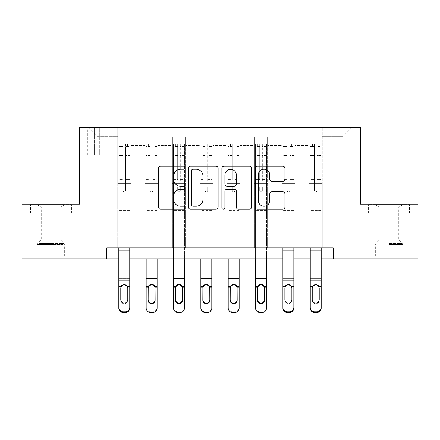 <?xml version="1.0" encoding="UTF-8"?>
<svg xmlns="http://www.w3.org/2000/svg" width="440" height="440" viewBox="0 0 440 440"><rect width="100%" height="100%" fill="white"/><g stroke="black" fill="none" stroke-linecap="round" stroke-linejoin="round"><path stroke-width="0.33" stroke-dasharray="2.2 1.65" d="M184.998 167.756A1.502 1.502 0 0 0 183.491 166.254L160.677 166.254A2.145 2.145 0 0 0 158.527 168.399L158.527 207.059A2.145 2.145 0 0 0 160.677 209.204L183.491 209.204A1.502 1.502 0 0 0 184.998 207.702A1.502 1.502 0 0 0 183.491 206.201L180.538 206.201A6.87 6.87 0 0 1 173.668 199.326L173.668 196.103A6.87 6.87 0 0 1 180.538 189.233L183.491 189.233A1.502 1.502 0 0 0 184.998 187.732A1.502 1.502 0 0 0 183.491 186.225L180.538 186.225A6.87 6.87 0 0 1 173.668 179.355L173.668 176.132A6.87 6.87 0 0 1 180.538 169.263L183.491 169.263A1.502 1.502 0 0 0 184.998 167.756M389.01 213.329L410.124 213.329L389.01 213.329L389.01 204.138L410.124 204.138L367.901 204.138L389.01 204.138L389.01 213.329L372.053 213.329L409.47 213.329L368.555 213.329L405.966 213.329L389.01 213.329L389.01 204.578L409.47 204.578L368.555 204.578L389.01 204.578L374.792 204.578L389.01 204.578L389.01 213.329M389.01 258.836L406.076 258.836L389.01 258.836M343.068 127.562L336.067 127.562L343.068 127.562M343.068 154.913L336.067 154.913L343.068 154.913M50.99 213.329L29.876 213.329L50.99 213.329L50.99 204.138L72.1 204.138L29.876 204.138L50.99 204.138L50.99 213.329L30.53 213.329L71.445 213.329L50.99 213.329L50.99 204.578L30.53 204.578L71.445 204.578L50.99 204.578L50.99 213.329M50.99 258.836L33.924 258.836L50.99 258.836M106.777 258.836L106.777 247.896L106.777 258.836L106.777 247.896L333.223 247.896L106.777 247.896L333.223 247.896L333.223 258.836L22 258.836L22 204.138L79.431 204.138L79.431 127.562L360.569 127.562L360.569 204.138L418 204.138L418 258.836L333.223 258.836L333.223 247.896L333.223 258.836M117.717 247.896L130.845 247.896L117.717 247.896L130.845 247.896L117.717 247.896L117.717 127.562L88.182 127.562L351.819 127.562L322.284 127.562L322.284 247.896L309.155 247.896L322.284 247.896L309.155 247.896L322.284 247.896L322.284 127.562L322.284 183.354L322.284 136.317L343.068 136.317L322.284 136.317L322.284 127.562L117.717 127.562L117.717 183.354L130.845 183.354L130.845 145.503L130.845 247.896L130.845 136.752L130.845 247.896L130.845 183.354L117.717 183.354L117.717 136.317L96.932 136.317L117.717 136.317L117.717 127.562L117.717 247.896M145.068 247.896L158.191 247.896L145.068 247.896L158.191 247.896L145.068 247.896L145.068 136.752L130.845 136.752L145.068 136.752L145.068 247.896L145.068 183.354L158.191 183.354L158.191 145.503L158.191 247.896L158.191 136.752L158.191 247.896L158.191 183.354L145.068 183.354L145.068 145.503L145.068 247.896M172.414 247.896L185.543 247.896L172.414 247.896L185.543 247.896L172.414 247.896L172.414 136.752L158.191 136.752L158.191 145.503L158.191 136.752L172.414 136.752L172.414 247.896L172.414 183.354L185.543 183.354L185.543 145.503L185.543 247.896L185.543 136.752L185.543 247.896L185.543 183.354L172.414 183.354L172.414 145.503L172.414 183.354L185.543 183.354L172.414 183.354L172.414 247.896M199.76 247.896L212.889 247.896L199.76 247.896L212.889 247.896L199.76 247.896L199.76 136.752L185.543 136.752L185.543 145.503L185.543 136.752L199.76 136.752L199.76 247.896L199.76 183.354L212.889 183.354L212.889 145.503L212.889 247.896L212.889 136.752L212.889 247.896L212.889 183.354L199.76 183.354L199.76 145.503L199.76 183.354L212.889 183.354L199.76 183.354L199.76 247.896M227.112 247.896L240.24 247.896L227.112 247.896L240.24 247.896L227.112 247.896L227.112 136.752L212.889 136.752L212.889 145.503L212.889 136.752L227.112 136.752L227.112 247.896L227.112 183.354L240.24 183.354L240.24 145.503L240.24 247.896L240.24 136.752L240.24 247.896L240.24 183.354L227.112 183.354L227.112 145.503L227.112 183.354L240.24 183.354L227.112 183.354L227.112 247.896M254.458 247.896L267.586 247.896L254.458 247.896L267.586 247.896L254.458 247.896L254.458 136.752L240.24 136.752L240.24 145.503L240.24 136.752L254.458 136.752L254.458 247.896L254.458 183.354L267.586 183.354L267.586 145.503L267.586 247.896L267.586 136.752L267.586 247.896L267.586 183.354L254.458 183.354L254.458 145.503L254.458 183.354L267.586 183.354L254.458 183.354L254.458 247.896M281.809 247.896L294.932 247.896L281.809 247.896L294.932 247.896L281.809 247.896L281.809 136.752L267.586 136.752L267.586 145.503L267.586 136.752L281.809 136.752L281.809 247.896L281.809 183.354L294.932 183.354L294.932 145.503L294.932 247.896L294.932 136.752L294.932 247.896L294.932 183.354L281.809 183.354L281.809 145.503L281.809 183.354L294.932 183.354L281.809 183.354L281.809 247.896M94.529 127.562L87.747 127.562L94.529 127.562L94.529 154.913L87.747 154.913L99.341 154.913L94.529 154.913L94.529 127.562M99.341 127.562L106.123 127.562L99.341 127.562L99.341 154.913L106.123 154.913L99.341 154.913L99.341 127.562M118.811 258.836L129.751 258.836M282.898 258.836L293.838 258.836M310.25 258.836L321.189 258.836M96.932 199.76L96.932 136.317L88.182 127.562L96.932 136.317L96.932 199.76L343.068 199.76L96.932 199.76M343.068 199.76L343.068 136.317L343.068 199.76M309.155 183.354L322.284 183.354L322.284 247.896L322.284 183.354L309.155 183.354L309.155 145.503L309.155 183.354L322.284 183.354L309.155 183.354L309.155 247.896L309.155 136.752L294.932 136.752L294.932 145.503L294.932 136.752L309.155 136.752L309.155 247.896L309.155 183.354M117.717 183.354L130.845 183.354L117.717 183.354M145.068 136.752L130.845 136.752L145.068 136.752L145.068 145.503L145.068 136.752M145.068 183.354L158.191 183.354L145.068 183.354M172.414 145.503L172.414 136.752L172.414 145.503L158.191 145.503L172.414 145.503M199.76 145.503L199.76 136.752L199.76 145.503L185.543 145.503L199.76 145.503M227.112 145.503L227.112 136.752L227.112 145.503L212.889 145.503L227.112 145.503M254.458 145.503L254.458 136.752L254.458 145.503L240.24 145.503L254.458 145.503M281.809 145.503L281.809 136.752L281.809 145.503L267.586 145.503L281.809 145.503M309.155 145.503L309.155 136.752L309.155 145.503L294.932 145.503L309.155 145.503M172.414 136.752L158.191 136.752L172.414 136.752M199.76 136.752L185.543 136.752L199.76 136.752M227.112 136.752L212.889 136.752L227.112 136.752M254.458 136.752L240.24 136.752L254.458 136.752M281.809 136.752L267.586 136.752L281.809 136.752M309.155 136.752L294.932 136.752L309.155 136.752M351.819 127.562L343.068 136.317L351.819 127.562M29.876 213.329L29.876 204.138L29.876 213.329M72.1 213.329L72.1 204.138L72.1 213.329M410.124 213.329L410.124 204.138L410.124 213.329M367.901 213.329L367.901 204.138L367.901 213.329M218.119 207.059L218.119 168.399A2.145 2.145 0 0 0 215.974 166.254L190.63 166.254A2.145 2.145 0 0 0 188.485 168.399L188.485 207.059A2.145 2.145 0 0 0 190.63 209.204L215.974 209.204A2.145 2.145 0 0 0 218.119 207.059M192.995 169.263A1.502 1.502 0 0 0 191.494 170.764L191.494 204.694A1.502 1.502 0 0 0 192.995 206.201L196.108 206.201A6.87 6.87 0 0 0 202.983 199.326L202.983 176.132A6.87 6.87 0 0 0 196.108 169.263L192.995 169.263M224.026 166.254L249.37 166.254A2.145 2.145 0 0 1 251.515 168.399L251.515 207.059A2.145 2.145 0 0 1 249.37 209.204L238.524 209.204A2.145 2.145 0 0 1 236.374 207.059L236.374 191.378A2.145 2.145 0 0 0 234.229 189.233L227.035 189.233A2.145 2.145 0 0 0 224.884 191.378L224.884 207.702A1.502 1.502 0 0 1 223.382 209.204A1.502 1.502 0 0 1 221.881 207.702L221.881 168.399A2.145 2.145 0 0 1 224.026 166.254M236.374 175.114A5.742 5.742 0 0 0 230.632 169.367A5.742 5.742 0 0 0 224.884 175.114L224.884 184.08A2.145 2.145 0 0 0 227.035 186.225L234.229 186.225A2.145 2.145 0 0 0 236.374 184.08L236.374 175.114M271.915 181.396L282.761 181.396A2.145 2.145 0 0 0 284.911 179.245L284.911 168.399A2.145 2.145 0 0 0 282.761 166.254L257.422 166.254A2.145 2.145 0 0 0 255.272 168.399L255.272 207.059A2.145 2.145 0 0 0 257.422 209.204L282.761 209.204A2.145 2.145 0 0 0 284.911 207.059L284.911 193.958A2.145 2.145 0 0 0 282.761 191.807L271.915 191.807A2.145 2.145 0 0 0 269.77 193.958L269.77 200.453A5.742 5.742 0 0 1 264.022 206.201A5.742 5.742 0 0 1 258.28 200.453L258.28 175.005A5.742 5.742 0 0 1 264.022 169.263A5.742 5.742 0 0 1 269.77 175.005L269.77 179.245A2.145 2.145 0 0 0 271.915 181.396M122.969 190.575A1.315 1.315 0 0 0 124.284 191.884A1.315 1.315 0 0 1 122.969 190.575L122.969 187.028L122.969 190.575A1.315 1.315 0 0 0 124.284 191.884A1.315 1.315 0 0 0 125.593 190.575A1.315 1.315 0 0 1 124.284 191.884A1.315 1.315 0 0 0 125.593 190.575L125.593 187.028L125.593 190.575A1.315 1.315 0 0 1 124.284 191.884A1.315 1.315 0 0 1 122.969 190.575L122.969 180.835L122.969 190.575M118.811 247.896L118.811 248.754L118.811 247.896L129.751 247.896L118.811 247.896L129.751 247.896L118.811 247.896L118.811 187.028L118.811 215.078L129.751 215.078L129.751 187.028L129.751 247.896L129.751 187.028L125.593 187.028L129.751 187.028L125.593 187.028L129.751 187.028L129.751 179.333L125.593 179.333L129.751 179.333L129.751 178.096L125.593 178.096L129.751 178.096L129.751 157.091L125.593 157.091L125.593 190.575L125.593 157.091L129.751 157.091L129.751 148.148L125.593 148.148L125.593 157.091L125.593 148.148L129.751 148.148L129.751 146.817L129.751 187.028L129.751 182.072L125.593 182.072L125.593 187.028L125.593 182.072L129.751 182.072L129.751 180.835L125.593 180.835L125.593 182.072L125.593 180.835L129.751 180.835L129.751 155.529L125.593 155.529L129.751 155.529L129.751 146.591L125.593 146.591L129.751 146.591L129.751 143.974L129.751 146.817L118.866 146.817L129.696 146.817L127.562 146.817L127.562 143.974L129.751 143.974L129.751 215.078L118.811 215.078L118.811 247.896L118.811 187.028L122.969 187.028L118.811 187.028L122.969 187.028L118.811 187.028L118.811 179.333L122.969 179.333L122.969 187.028L122.969 179.333L118.811 179.333L118.811 178.096L122.969 178.096L118.811 178.096L118.811 157.091L122.969 157.091L118.811 157.091L118.811 148.148L122.969 148.148L118.811 148.148L118.811 146.817L118.811 187.028L118.811 182.072L122.969 182.072L118.811 182.072L118.811 180.835L122.969 180.835L118.811 180.835L118.811 155.529L122.969 155.529L122.969 180.835L122.969 155.529L118.811 155.529L118.811 146.591L122.969 146.591L122.969 155.529L122.969 144.243L122.969 147.389L122.969 144.243L125.593 144.243L125.593 147.389C124.724 146.63 123.849 146.63 122.969 147.389L122.969 179.333L122.969 147.389C123.844 146.63 124.718 146.63 125.593 147.389L125.593 180.835L125.593 144.243L122.969 144.243L122.969 146.591L118.811 146.591L118.811 143.974L121 143.974L121 146.817L118.811 146.817L118.811 143.974L118.811 146.817L127.562 146.817L121 146.817L121 143.974L129.696 143.974L127.562 143.974L127.562 146.817L129.751 146.817L129.751 143.974L118.811 143.974L118.811 308.094A4.378 4.34 180 0 0 123.189 312.439L123.189 311.751A4.378 4.34 -0 0 1 118.811 307.411L118.811 308.094M129.751 307.411L129.751 247.896L129.751 248.754L118.811 248.754L118.811 287.144L120.841 287.144C121.303 285.373 122.447 284.422 124.284 284.29C126.115 284.416 127.259 285.373 127.721 287.144L127.782 288.074L127.721 287.144C127.259 285.373 126.115 284.422 124.284 284.29C122.447 284.416 121.303 285.373 120.841 287.144L120.78 287.804L120.841 287.144L118.811 287.144L118.811 278.658L129.751 278.658L129.751 307.411A4.378 4.34 -0 0 1 125.378 311.751L123.189 311.751M129.751 247.896L129.751 287.144L127.721 287.144L129.751 287.144M125.378 311.751L125.378 312.439L123.189 312.439M125.378 312.439A4.378 4.34 180 0 0 129.751 308.094M120.78 299.596L120.78 300.284A3.498 3.47 -0 0 0 124.284 303.754A3.498 3.47 -0 0 0 127.782 300.284L127.782 299.596L127.782 300.284A3.498 3.47 -0 0 1 124.284 303.754A3.498 3.47 -0 0 1 120.78 300.284L120.78 299.596A3.498 3.47 180 0 0 124.284 303.067M127.782 288.074L127.782 300.284L127.782 287.804L127.397 286.462L126.11 285.07M124.284 284.554L122.458 285.07M129.751 248.754L129.751 278.658L118.811 278.658L118.811 248.754L129.751 248.754M120.78 300.284L120.78 287.804M150.315 190.575A1.315 1.315 0 0 0 151.63 191.884A1.315 1.315 0 0 1 150.315 190.575L150.315 187.028L150.315 190.575M157.047 143.974L154.913 143.974L154.913 146.817L157.102 146.817L157.102 143.974L146.163 143.974L146.163 308.094M146.163 143.974L146.163 258.836M157.102 146.817L157.102 258.836M157.102 143.974L157.102 307.411A4.378 4.34 -0 0 1 152.724 311.751L150.535 311.751A4.378 4.34 -0 0 1 146.163 307.411M157.102 308.094L157.102 307.411M154.913 143.974L146.218 143.974M154.913 146.817L148.346 146.817L148.346 143.974M146.163 146.817L157.047 146.817M146.218 146.817L148.346 146.817M157.102 180.835L152.944 180.835L152.944 144.243L150.315 144.243L150.315 180.835L146.163 180.835M146.163 178.096L150.315 178.096L150.315 147.389C151.19 146.63 152.064 146.63 152.944 147.389L152.944 178.096L157.102 178.096M152.944 190.575A1.315 1.315 0 0 1 151.63 191.884A1.315 1.315 0 0 0 152.944 190.575L152.944 187.028L152.944 190.575M150.315 178.096L150.315 180.835M152.944 180.835L152.944 178.096M148.132 287.804L148.132 300.284M155.133 287.804L155.133 300.284M157.102 215.078L146.163 215.078M150.315 147.389L150.315 144.243M152.944 147.389L152.944 144.243M177.667 190.575A1.315 1.315 0 0 0 178.976 191.884A1.315 1.315 0 0 1 177.667 190.575L177.667 187.028L177.667 190.575M184.393 143.974L182.259 143.974L182.259 146.817L184.448 146.817L184.448 143.974L173.509 143.974L173.509 308.094M173.509 143.974L173.509 258.836M184.448 146.817L184.448 258.836M184.448 143.974L184.448 307.411A4.378 4.34 -0 0 1 180.07 311.751L177.887 311.751A4.378 4.34 -0 0 1 173.509 307.411M184.448 308.094L184.448 307.411M182.259 143.974L173.564 143.974M182.259 146.817L175.698 146.817L175.698 143.974M173.509 146.817L184.393 146.817M173.564 146.817L175.698 146.817M184.448 180.835L180.29 180.835L180.29 144.243L177.667 144.243L177.667 180.835L173.509 180.835M173.509 178.096L177.667 178.096L177.667 147.389C178.536 146.63 179.416 146.63 180.29 147.389L180.29 178.096L184.448 178.096M180.29 190.575A1.315 1.315 0 0 1 178.976 191.884A1.315 1.315 0 0 0 180.29 190.575L180.29 187.028L180.29 190.575M177.667 178.096L177.667 180.835M180.29 180.835L180.29 178.096M175.478 287.804L175.478 300.284M182.479 287.804L182.479 300.284M184.448 215.078L173.509 215.078M177.667 147.389L177.667 144.243M180.29 147.389L180.29 144.243M205.013 190.575A1.315 1.315 0 0 0 206.327 191.884A1.315 1.315 0 0 1 205.013 190.575L205.013 187.028L205.013 190.575M211.739 143.974L209.605 143.974L209.605 146.817L211.794 146.817L211.794 143.974L200.855 143.974L200.855 308.094M200.855 143.974L200.855 258.836M211.794 146.817L211.794 258.836M211.794 143.974L211.794 307.411A4.378 4.34 -0 0 1 207.422 311.751L205.233 311.751A4.378 4.34 -0 0 1 200.855 307.411M211.794 308.094L211.794 307.411M209.605 143.974L200.91 143.974M209.605 146.817L203.044 146.817L203.044 143.974M200.855 146.817L211.739 146.817M200.91 146.817L203.044 146.817M211.794 180.835L207.636 180.835L207.636 144.243L205.013 144.243L205.013 180.835L200.855 180.835M200.855 178.096L205.013 178.096L205.013 147.389C205.887 146.63 206.762 146.63 207.636 147.389L207.636 178.096L211.794 178.096M207.636 190.575A1.315 1.315 0 0 1 206.327 191.884A1.315 1.315 0 0 0 207.636 190.575L207.636 187.028L207.636 190.575M205.013 178.096L205.013 180.835M207.636 180.835L207.636 178.096M202.823 287.804L202.823 300.284M209.825 287.804L209.825 300.284M211.794 215.078L200.855 215.078M205.013 147.389L205.013 144.243M207.636 147.389L207.636 144.243M232.364 190.575A1.315 1.315 0 0 0 233.673 191.884A1.315 1.315 0 0 1 232.364 190.575L232.364 187.028L232.364 190.575M239.091 143.974L236.957 143.974L236.957 146.817L239.146 146.817L239.146 143.974L228.206 143.974L228.206 308.094M228.206 143.974L228.206 258.836M239.146 146.817L239.146 258.836M239.146 143.974L239.146 307.411A4.378 4.34 -0 0 1 234.768 311.751L232.579 311.751A4.378 4.34 -0 0 1 228.206 307.411M239.146 308.094L239.146 307.411M236.957 143.974L228.261 143.974M236.957 146.817L230.395 146.817L230.395 143.974M228.206 146.817L239.091 146.817M228.261 146.817L230.395 146.817M239.146 180.835L234.988 180.835L234.988 144.243L232.364 144.243L232.364 180.835L228.206 180.835M228.206 178.096L232.364 178.096L232.364 147.389C233.233 146.63 234.108 146.63 234.988 147.389L234.988 178.096L239.146 178.096M234.988 190.575A1.315 1.315 0 0 1 233.673 191.884A1.315 1.315 0 0 0 234.988 190.575L234.988 187.028L234.988 190.575M232.364 178.096L232.364 180.835M234.988 180.835L234.988 178.096M230.175 287.804L230.175 300.284M237.177 287.804L237.177 300.284M239.146 215.078L228.206 215.078M232.364 147.389L232.364 144.243M234.988 147.389L234.988 144.243M63.778 257.087L36.223 257.087L63.778 257.087M39.149 255.992L64.663 255.992L39.149 255.992M63.305 204.578L36.767 204.578L63.305 204.578M59.422 207.163L41.256 207.163L59.422 207.163M42.559 240.02L60.726 240.02L42.559 240.02M65.675 257.087L34.034 257.087L65.675 257.087M65.675 213.329L34.034 213.329L65.675 213.329M30.53 213.329L30.53 204.578L30.53 213.329M71.445 213.329L71.445 204.578L71.445 213.329M389.01 257.087L405.966 257.087L389.01 257.087M389.01 255.992L402.683 255.992L389.01 255.992M389.01 207.163L398.745 207.163L389.01 207.163M389.01 240.02L398.745 240.02L389.01 240.02M368.555 213.329L368.555 204.578L368.555 213.329M409.47 213.329L409.47 204.578L409.47 213.329M259.71 190.575A1.315 1.315 0 0 0 261.024 191.884A1.315 1.315 0 0 1 259.71 190.575L259.71 187.028L259.71 190.575M266.437 143.974L264.303 143.974L264.303 146.817L266.492 146.817L266.492 143.974L255.552 143.974L255.552 308.094M255.552 143.974L255.552 258.836M266.492 146.817L266.492 258.836M266.492 143.974L266.492 307.411A4.378 4.34 -0 0 1 262.114 311.751L259.93 311.751A4.378 4.34 -0 0 1 255.552 307.411M266.492 308.094L266.492 307.411M264.303 143.974L255.607 143.974M264.303 146.817L257.741 146.817L257.741 143.974M255.552 146.817L266.437 146.817M255.607 146.817L257.741 146.817M266.492 180.835L262.334 180.835L262.334 144.243L259.71 144.243L259.71 180.835L255.552 180.835M255.552 178.096L259.71 178.096L259.71 147.389C260.585 146.63 261.459 146.63 262.334 147.389L262.334 178.096L266.492 178.096M262.334 190.575A1.315 1.315 0 0 1 261.024 191.884A1.315 1.315 0 0 0 262.334 190.575L262.334 187.028L262.334 190.575M259.71 178.096L259.71 180.835M262.334 180.835L262.334 178.096M257.521 287.804L257.521 300.284M264.523 287.804L264.523 300.284M266.492 215.078L255.552 215.078M259.71 147.389L259.71 144.243M262.334 147.389L262.334 144.243M287.056 190.575A1.315 1.315 0 0 0 288.37 191.884A1.315 1.315 0 0 1 287.056 190.575L287.056 187.028L287.056 190.575A1.315 1.315 0 0 0 288.37 191.884A1.315 1.315 0 0 0 289.685 190.575A1.315 1.315 0 0 1 288.37 191.884A1.315 1.315 0 0 0 289.685 190.575L289.685 187.028L289.685 190.575A1.315 1.315 0 0 1 288.37 191.884A1.315 1.315 0 0 1 287.056 190.575L287.056 180.835L287.056 190.575M282.898 247.896L282.898 248.754L282.898 247.896L293.838 247.896L282.898 247.896L293.838 247.896L282.898 247.896L282.898 187.028L282.898 215.078L293.838 215.078L293.838 187.028L293.838 247.896L293.838 187.028L289.685 187.028L293.838 187.028L289.685 187.028L293.838 187.028L293.838 179.333L289.685 179.333L293.838 179.333L293.838 178.096L289.685 178.096L293.838 178.096L293.838 157.091L289.685 157.091L289.685 190.575L289.685 157.091L293.838 157.091L293.838 148.148L289.685 148.148L289.685 157.091L289.685 148.148L293.838 148.148L293.838 146.817L293.838 187.028L293.838 182.072L289.685 182.072L289.685 187.028L289.685 182.072L293.838 182.072L293.838 180.835L289.685 180.835L289.685 182.072L289.685 180.835L293.838 180.835L293.838 155.529L289.685 155.529L293.838 155.529L293.838 146.591L289.685 146.591L293.838 146.591L293.838 143.974L293.838 146.817L282.953 146.817L293.783 146.817L291.654 146.817L291.654 143.974L293.838 143.974L293.838 215.078L282.898 215.078L282.898 247.896L282.898 187.028L287.056 187.028L282.898 187.028L287.056 187.028L282.898 187.028L282.898 179.333L287.056 179.333L287.056 187.028L287.056 179.333L282.898 179.333L282.898 178.096L287.056 178.096L282.898 178.096L282.898 157.091L287.056 157.091L282.898 157.091L282.898 148.148L287.056 148.148L282.898 148.148L282.898 146.817L282.898 187.028L282.898 182.072L287.056 182.072L282.898 182.072L282.898 180.835L287.056 180.835L282.898 180.835L282.898 155.529L287.056 155.529L287.056 180.835L287.056 155.529L282.898 155.529L282.898 146.591L287.056 146.591L287.056 155.529L287.056 144.243L287.056 147.389L287.056 144.243L289.685 144.243L289.685 147.389C288.811 146.63 287.936 146.63 287.056 147.389L287.056 179.333L287.056 147.389C287.93 146.63 288.805 146.63 289.685 147.389L289.685 180.835L289.685 144.243L287.056 144.243L287.056 146.591L282.898 146.591L282.898 143.974L285.087 143.974L285.087 146.817L282.898 146.817L282.898 143.974L282.898 146.817L291.654 146.817L285.087 146.817L285.087 143.974L293.783 143.974L291.654 143.974L291.654 146.817L293.838 146.817L293.838 143.974L282.898 143.974L282.898 308.094A4.378 4.34 180 0 0 287.276 312.439L287.276 311.751A4.378 4.34 -0 0 1 282.898 307.411L282.898 308.094M293.838 307.411L293.838 247.896L293.838 248.754L282.898 248.754L282.898 287.144L284.933 287.144C285.389 285.373 286.539 284.422 288.37 284.29C290.202 284.416 291.352 285.373 291.808 287.144L291.868 288.074L291.808 287.144C291.352 285.373 290.202 284.422 288.37 284.29C286.539 284.416 285.389 285.373 284.933 287.144L284.867 287.804L284.933 287.144L282.898 287.144L282.898 278.658L293.838 278.658L293.838 307.411A4.378 4.34 -0 0 1 289.465 311.751L287.276 311.751M293.838 247.896L293.838 287.144L291.808 287.144L293.838 287.144M289.465 311.751L289.465 312.439L287.276 312.439M289.465 312.439A4.378 4.34 180 0 0 293.838 308.094M284.867 299.596L284.867 300.284A3.498 3.47 -0 0 0 288.37 303.754A3.498 3.47 -0 0 0 291.868 300.284L291.868 299.596L291.868 300.284A3.498 3.47 -0 0 1 288.37 303.754A3.498 3.47 -0 0 1 284.867 300.284L284.867 299.596A3.498 3.47 180 0 0 288.37 303.067M291.868 288.074L291.868 300.284L291.868 287.804L291.484 286.462L290.197 285.07M288.37 284.554L286.545 285.07M293.838 248.754L293.838 278.658L282.898 278.658L282.898 248.754L293.838 248.754M284.867 300.284L284.867 287.804M314.408 190.575A1.315 1.315 0 0 0 315.716 191.884A1.315 1.315 0 0 1 314.408 190.575L314.408 187.028L314.408 190.575A1.315 1.315 0 0 0 315.716 191.884A1.315 1.315 0 0 0 317.031 190.575A1.315 1.315 0 0 1 315.716 191.884A1.315 1.315 0 0 0 317.031 190.575L317.031 187.028L317.031 190.575A1.315 1.315 0 0 1 315.716 191.884A1.315 1.315 0 0 1 314.408 190.575L314.408 180.835L314.408 190.575M310.25 247.896L310.25 248.754L310.25 247.896L321.189 247.896L310.25 247.896L321.189 247.896L310.25 247.896L310.25 187.028L310.25 215.078L321.189 215.078L321.189 187.028L321.189 247.896L321.189 187.028L317.031 187.028L321.189 187.028L317.031 187.028L321.189 187.028L321.189 179.333L317.031 179.333L321.189 179.333L321.189 178.096L317.031 178.096L321.189 178.096L321.189 157.091L317.031 157.091L317.031 190.575L317.031 157.091L321.189 157.091L321.189 148.148L317.031 148.148L317.031 157.091L317.031 148.148L321.189 148.148L321.189 146.817L321.189 187.028L321.189 182.072L317.031 182.072L317.031 187.028L317.031 182.072L321.189 182.072L321.189 180.835L317.031 180.835L317.031 182.072L317.031 180.835L321.189 180.835L321.189 155.529L317.031 155.529L321.189 155.529L321.189 146.591L317.031 146.591L321.189 146.591L321.189 143.974L321.189 146.817L310.305 146.817L321.134 146.817L319 146.817L319 143.974L321.189 143.974L321.189 215.078L310.25 215.078L310.25 247.896L310.25 187.028L314.408 187.028L310.25 187.028L314.408 187.028L310.25 187.028L310.25 179.333L314.408 179.333L314.408 187.028L314.408 179.333L310.25 179.333L310.25 178.096L314.408 178.096L310.25 178.096L310.25 157.091L314.408 157.091L310.25 157.091L310.25 148.148L314.408 148.148L310.25 148.148L310.25 146.817L310.25 187.028L310.25 182.072L314.408 182.072L310.25 182.072L310.25 180.835L314.408 180.835L310.25 180.835L310.25 155.529L314.408 155.529L314.408 180.835L314.408 155.529L310.25 155.529L310.25 146.591L314.408 146.591L314.408 155.529L314.408 144.243L314.408 147.389L314.408 144.243L317.031 144.243L317.031 147.389C316.157 146.63 315.282 146.63 314.408 147.389L314.408 179.333L314.408 147.389C315.277 146.63 316.151 146.63 317.031 147.389L317.031 180.835L317.031 144.243L314.408 144.243L314.408 146.591L310.25 146.591L310.25 143.974L312.439 143.974L312.439 146.817L310.25 146.817L310.25 143.974L310.25 146.817L319 146.817L312.439 146.817L312.439 143.974L321.134 143.974L319 143.974L319 146.817L321.189 146.817L321.189 143.974L310.25 143.974L310.25 308.094A4.378 4.34 180 0 0 314.622 312.439L314.622 311.751A4.378 4.34 -0 0 1 310.25 307.411L310.25 308.094M321.189 307.411L321.189 247.896L321.189 248.754L310.25 248.754L310.25 287.144L312.279 287.144C312.741 285.373 313.885 284.422 315.716 284.29C317.554 284.416 318.698 285.373 319.159 287.144L319.22 288.074L319.159 287.144C318.698 285.373 317.554 284.422 315.716 284.29C313.885 284.416 312.741 285.373 312.279 287.144L312.219 287.804L312.279 287.144L310.25 287.144L310.25 278.658L321.189 278.658L321.189 307.411A4.378 4.34 -0 0 1 316.811 311.751L314.622 311.751M321.189 247.896L321.189 287.144L319.159 287.144L321.189 287.144M316.811 311.751L316.811 312.439L314.622 312.439M316.811 312.439A4.378 4.34 180 0 0 321.189 308.094M312.219 299.596L312.219 300.284A3.498 3.47 -0 0 0 315.716 303.754A3.498 3.47 -0 0 0 319.22 300.284L319.22 299.596L319.22 300.284A3.498 3.47 -0 0 1 315.716 303.754A3.498 3.47 -0 0 1 312.219 300.284L312.219 299.596A3.498 3.47 180 0 0 315.716 303.067M319.22 288.074L319.22 300.284L319.22 287.804L318.83 286.462L317.543 285.07M315.716 284.554L313.891 285.07M321.189 248.754L321.189 278.658L310.25 278.658L310.25 248.754L321.189 248.754M312.219 300.284L312.219 287.804M145.068 145.503L130.845 145.503L145.068 145.503M129.751 210.485L118.811 210.485L129.751 210.485M121.171 286.462L118.811 286.462M129.751 286.462L127.397 286.462M129.751 280.803L118.811 280.803M129.751 213.846L118.811 213.846L129.751 213.846M129.751 250.894L118.811 250.894M150.315 155.529L146.163 155.529M146.163 157.091L150.315 157.091M150.315 187.028L146.163 187.028L150.315 187.028M157.102 210.485L146.163 210.485M157.102 187.028L152.944 187.028L157.102 187.028M157.102 247.896L146.163 247.896L157.102 247.896M150.315 182.072L146.163 182.072M157.102 182.072L152.944 182.072M146.163 179.333L150.315 179.333M152.944 179.333L157.102 179.333M157.102 155.529L152.944 155.529M152.944 157.091L157.102 157.091M150.315 146.591L146.163 146.591M146.163 148.148L150.315 148.148M148.517 286.462L146.163 286.462M157.102 286.462L154.743 286.462M157.102 280.803L146.163 280.803M157.102 146.591L152.944 146.591M152.944 148.148L157.102 148.148M157.102 213.846L146.163 213.846M157.102 250.894L146.163 250.894M157.102 248.754L146.163 248.754M152.724 311.751L152.724 312.439M150.535 312.439L150.535 311.751M177.667 155.529L173.509 155.529M173.509 157.091L177.667 157.091M177.667 187.028L173.509 187.028L177.667 187.028M184.448 210.485L173.509 210.485M184.448 187.028L180.29 187.028L184.448 187.028M184.448 247.896L173.509 247.896L184.448 247.896M177.667 182.072L173.509 182.072M184.448 182.072L180.29 182.072M173.509 179.333L177.667 179.333M180.29 179.333L184.448 179.333M184.448 155.529L180.29 155.529M180.29 157.091L184.448 157.091M177.667 146.591L173.509 146.591M173.509 148.148L177.667 148.148M175.863 286.462L173.509 286.462M184.448 286.462L182.089 286.462M184.448 280.803L173.509 280.803M184.448 146.591L180.29 146.591M180.29 148.148L184.448 148.148M184.448 213.846L173.509 213.846M184.448 250.894L173.509 250.894M184.448 248.754L173.509 248.754M180.07 311.751L180.07 312.439M177.887 312.439L177.887 311.751M205.013 155.529L200.855 155.529M200.855 157.091L205.013 157.091M205.013 187.028L200.855 187.028L205.013 187.028M211.794 210.485L200.855 210.485M211.794 187.028L207.636 187.028L211.794 187.028M211.794 247.896L200.855 247.896L211.794 247.896M205.013 182.072L200.855 182.072M211.794 182.072L207.636 182.072M200.855 179.333L205.013 179.333M207.636 179.333L211.794 179.333M211.794 155.529L207.636 155.529M207.636 157.091L211.794 157.091M205.013 146.591L200.855 146.591M200.855 148.148L205.013 148.148M203.214 286.462L200.855 286.462M211.794 286.462L209.44 286.462M211.794 280.803L200.855 280.803M211.794 146.591L207.636 146.591M207.636 148.148L211.794 148.148M211.794 213.846L200.855 213.846M211.794 250.894L200.855 250.894M211.794 248.754L200.855 248.754M207.422 311.751L207.422 312.439M205.233 312.439L205.233 311.751M232.364 155.529L228.206 155.529M228.206 157.091L232.364 157.091M232.364 187.028L228.206 187.028L232.364 187.028M239.146 210.485L228.206 210.485M239.146 187.028L234.988 187.028L239.146 187.028M239.146 247.896L228.206 247.896L239.146 247.896M232.364 182.072L228.206 182.072M239.146 182.072L234.988 182.072M228.206 179.333L232.364 179.333M234.988 179.333L239.146 179.333M239.146 155.529L234.988 155.529M234.988 157.091L239.146 157.091M232.364 146.591L228.206 146.591M228.206 148.148L232.364 148.148M230.56 286.462L228.206 286.462M239.146 286.462L236.786 286.462M239.146 280.803L228.206 280.803M239.146 146.591L234.988 146.591M234.988 148.148L239.146 148.148M239.146 213.846L228.206 213.846M239.146 250.894L228.206 250.894M239.146 248.754L228.206 248.754M234.768 311.751L234.768 312.439M232.579 312.439L232.579 311.751M62.832 244.591L37.318 244.591L62.832 244.591M39.534 243.507L64.213 243.507L39.534 243.507M389.01 244.591L402.683 244.591L389.01 244.591M389.01 243.507L402.237 243.507L389.01 243.507M259.71 155.529L255.552 155.529M255.552 157.091L259.71 157.091M259.71 187.028L255.552 187.028L259.71 187.028M266.492 210.485L255.552 210.485M266.492 187.028L262.334 187.028L266.492 187.028M266.492 247.896L255.552 247.896L266.492 247.896M259.71 182.072L255.552 182.072M266.492 182.072L262.334 182.072M255.552 179.333L259.71 179.333M262.334 179.333L266.492 179.333M266.492 155.529L262.334 155.529M262.334 157.091L266.492 157.091M259.71 146.591L255.552 146.591M255.552 148.148L259.71 148.148M257.912 286.462L255.552 286.462M266.492 286.462L264.138 286.462M266.492 280.803L255.552 280.803M266.492 146.591L262.334 146.591M262.334 148.148L266.492 148.148M266.492 213.846L255.552 213.846M266.492 250.894L255.552 250.894M266.492 248.754L255.552 248.754M262.114 311.751L262.114 312.439M259.93 312.439L259.93 311.751M293.838 210.485L282.898 210.485L293.838 210.485M285.257 286.462L282.898 286.462M293.838 286.462L291.484 286.462M293.838 280.803L282.898 280.803M293.838 213.846L282.898 213.846L293.838 213.846M293.838 250.894L282.898 250.894M321.189 210.485L310.25 210.485L321.189 210.485M312.604 286.462L310.25 286.462M321.189 286.462L318.83 286.462M321.189 280.803L310.25 280.803M321.189 213.846L310.25 213.846L321.189 213.846M321.189 250.894L310.25 250.894M371.949 258.836L371.949 213.329M336.067 154.913L336.067 127.562M33.924 258.836L33.924 213.329M68.052 258.836L68.052 213.329M87.747 154.913L87.747 127.562M106.123 154.913L106.123 127.562M350.07 154.913L350.07 127.562M406.076 258.836L406.076 213.329M36.767 204.578L41.256 207.163L41.256 240.02L37.763 243.507L37.318 244.591L37.318 255.992L36.223 257.087M67.947 257.087L67.947 213.329M34.034 257.087L34.034 213.329M65.208 204.578L60.726 207.163L60.726 240.02L64.213 243.507L64.663 244.591L64.663 255.992L65.758 257.087M403.233 204.578L398.745 207.163L398.745 240.02L402.237 243.507L402.683 244.591L402.683 255.992L403.777 257.087M372.053 257.087L372.053 213.329M405.966 257.087L405.966 213.329M374.792 204.578L379.275 207.163L379.275 240.02L375.788 243.507L375.337 244.591L375.337 255.992L374.242 257.087"/><path stroke-width="0.66" d="M184.998 167.756A1.502 1.502 0 0 0 183.491 166.254L160.677 166.254A2.145 2.145 0 0 0 158.527 168.399L158.527 207.059A2.145 2.145 0 0 0 160.677 209.204L183.491 209.204A1.502 1.502 0 0 0 184.998 207.702A1.502 1.502 0 0 0 183.491 206.201L180.538 206.201A6.87 6.87 0 0 1 173.668 199.326L173.668 196.103A6.87 6.87 0 0 1 180.538 189.233L183.491 189.233A1.502 1.502 0 0 0 184.998 187.732A1.502 1.502 0 0 0 183.491 186.225L180.538 186.225A6.87 6.87 0 0 1 173.668 179.355L173.668 176.132A6.87 6.87 0 0 1 180.538 169.263L183.491 169.263A1.502 1.502 0 0 0 184.998 167.756M282.761 181.396A2.145 2.145 0 0 0 284.911 179.245L284.911 168.399A2.145 2.145 0 0 0 282.761 166.254L257.422 166.254A2.145 2.145 0 0 0 255.272 168.399L255.272 207.059A2.145 2.145 0 0 0 257.422 209.204L282.761 209.204A2.145 2.145 0 0 0 284.911 207.059L284.911 193.958A2.145 2.145 0 0 0 282.761 191.807L271.915 191.807A2.145 2.145 0 0 0 269.77 193.958L269.77 200.453A5.742 5.742 0 0 1 264.022 206.201A5.742 5.742 0 0 1 258.28 200.453L258.28 175.005A5.742 5.742 0 0 1 264.022 169.263A5.742 5.742 0 0 1 269.77 175.005L269.77 179.245A2.145 2.145 0 0 0 271.915 181.396L282.761 181.396M106.777 258.836L22 258.836L22 204.138L79.431 204.138L79.431 127.562L360.569 127.562L360.569 204.138L418 204.138L418 258.836L333.223 258.836L333.223 247.896L106.777 247.896L106.777 258.836L118.811 258.836M218.119 168.399A2.145 2.145 0 0 0 215.974 166.254L190.63 166.254A2.145 2.145 0 0 0 188.485 168.399L188.485 207.059A2.145 2.145 0 0 0 190.63 209.204L215.974 209.204A2.145 2.145 0 0 0 218.119 207.059L218.119 168.399M224.026 166.254L249.37 166.254A2.145 2.145 0 0 1 251.515 168.399L251.515 207.059A2.145 2.145 0 0 1 249.37 209.204L238.524 209.204A2.145 2.145 0 0 1 236.374 207.059L236.374 191.378A2.145 2.145 0 0 0 234.229 189.233L227.035 189.233A2.145 2.145 0 0 0 224.884 191.378L224.884 207.702A1.502 1.502 0 0 1 223.382 209.204A1.502 1.502 0 0 1 221.881 207.702L221.881 168.399A2.145 2.145 0 0 1 224.026 166.254M129.751 258.836L282.898 258.836M293.838 258.836L310.25 258.836M321.189 258.836L333.223 258.836M192.995 169.263A1.502 1.502 0 0 0 191.494 170.764L191.494 204.694A1.502 1.502 0 0 0 192.995 206.201L196.108 206.201A6.87 6.87 0 0 0 202.983 199.326L202.983 176.132A6.87 6.87 0 0 0 196.108 169.263L192.995 169.263M236.374 175.114A5.742 5.742 0 0 0 230.632 169.367A5.742 5.742 0 0 0 224.884 175.114L224.884 184.08A2.145 2.145 0 0 0 227.035 186.225L234.229 186.225A2.145 2.145 0 0 0 236.374 184.08L236.374 175.114M118.811 247.896L118.811 307.411A4.378 4.34 -0 0 0 123.189 311.751L125.378 311.751A4.378 4.34 -0 0 0 129.751 307.411L129.751 308.094A4.378 4.34 180 0 1 125.378 312.439L125.378 311.751M129.751 287.144L129.751 308.094M127.782 299.596L127.782 288.074L127.782 299.596A3.498 3.47 180 0 1 124.284 303.067A3.498 3.47 180 0 0 127.782 299.596M120.78 300.284L120.78 299.596A3.498 3.47 180 0 0 124.284 303.067M122.458 285.07L121.171 286.462L120.78 287.804M126.11 285.07L124.284 284.554L127.397 286.462L127.782 288.074M129.751 247.896L129.751 307.411M123.189 311.751L123.189 312.439L125.378 312.439M123.189 312.439A4.378 4.34 180 0 1 118.811 308.094M118.811 286.462L121.171 286.462L120.78 288.074L120.78 299.596M121.171 286.462L124.284 284.554M146.163 258.836L146.163 308.094A4.378 4.34 180 0 0 150.535 312.439L152.724 312.439A4.378 4.34 180 0 0 157.102 308.094L157.102 287.144L155.067 287.144L155.133 300.284A3.498 3.47 -0 0 1 151.63 303.754A3.498 3.47 -0 0 1 148.132 300.284L148.192 287.144C148.649 285.373 149.798 284.422 151.63 284.29C153.461 284.416 154.611 285.373 155.067 287.144M157.102 258.836L157.102 287.144M155.133 288.074L154.743 286.462L151.63 284.554L148.517 286.462L148.132 288.074M148.132 299.596A3.498 3.47 180 0 0 151.63 303.067A3.498 3.47 180 0 0 155.133 299.596M173.509 258.836L173.509 308.094A4.378 4.34 180 0 0 177.887 312.439L180.07 312.439A4.378 4.34 180 0 0 184.448 308.094L184.448 287.144L182.419 287.144L182.479 300.284A3.498 3.47 -0 0 1 178.976 303.754A3.498 3.47 -0 0 1 175.478 300.284L175.538 287.144C176 285.373 177.144 284.422 178.976 284.29C180.813 284.416 181.957 285.373 182.419 287.144M184.448 258.836L184.448 287.144M182.479 288.074L182.089 286.462L178.976 284.554L175.863 286.462L175.478 288.074M175.478 299.596A3.498 3.47 180 0 0 178.976 303.067A3.498 3.47 180 0 0 182.479 299.596M200.855 258.836L200.855 308.094A4.378 4.34 180 0 0 205.233 312.439L207.422 312.439A4.378 4.34 180 0 0 211.794 308.094L211.794 287.144L209.764 287.144L209.825 300.284A3.498 3.47 -0 0 1 206.327 303.754A3.498 3.47 -0 0 1 202.823 300.284L202.884 287.144C203.346 285.373 204.49 284.422 206.327 284.29C208.159 284.416 209.308 285.373 209.764 287.144M211.794 258.836L211.794 287.144M209.825 288.074L209.44 286.462L206.327 284.554L203.214 286.462L202.823 288.074M202.823 299.596A3.498 3.47 180 0 0 206.327 303.067A3.498 3.47 180 0 0 209.825 299.596M228.206 258.836L228.206 308.094A4.378 4.34 180 0 0 232.579 312.439L234.768 312.439A4.378 4.34 180 0 0 239.146 308.094L239.146 287.144L237.116 287.144L237.177 300.284A3.498 3.47 -0 0 1 233.673 303.754A3.498 3.47 -0 0 1 230.175 300.284L230.236 287.144C230.692 285.373 231.841 284.422 233.673 284.29C235.505 284.416 236.654 285.373 237.116 287.144M239.146 258.836L239.146 287.144M237.177 288.074L236.786 286.462L233.673 284.554L230.56 286.462L230.175 288.074M230.175 299.596A3.498 3.47 180 0 0 233.673 303.067A3.498 3.47 180 0 0 237.177 299.596M255.552 258.836L255.552 308.094A4.378 4.34 180 0 0 259.93 312.439L262.114 312.439A4.378 4.34 180 0 0 266.492 308.094L266.492 287.144L264.462 287.144L264.523 300.284A3.498 3.47 -0 0 1 261.024 303.754A3.498 3.47 -0 0 1 257.521 300.284L257.582 287.144C258.044 285.373 259.188 284.422 261.024 284.29C262.856 284.416 264 285.373 264.462 287.144M266.492 258.836L266.492 287.144M264.523 288.074L264.138 286.462L261.024 284.554L257.912 286.462L257.521 288.074M257.521 299.596A3.498 3.47 180 0 0 261.024 303.067A3.498 3.47 180 0 0 264.523 299.596M282.898 247.896L282.898 307.411A4.378 4.34 -0 0 0 287.276 311.751L289.465 311.751A4.378 4.34 -0 0 0 293.838 307.411L293.838 308.094A4.378 4.34 180 0 1 289.465 312.439L289.465 311.751M293.838 287.144L293.838 308.094M291.868 299.596L291.868 288.074L291.868 299.596A3.498 3.47 180 0 1 288.37 303.067A3.498 3.47 180 0 0 291.868 299.596M284.867 300.284L284.867 299.596A3.498 3.47 180 0 0 288.37 303.067M286.545 285.07L285.257 286.462L284.867 287.804M290.197 285.07L288.37 284.554L291.484 286.462L291.868 288.074M293.838 247.896L293.838 307.411M287.276 311.751L287.276 312.439L289.465 312.439M287.276 312.439A4.378 4.34 180 0 1 282.898 308.094M282.898 286.462L285.257 286.462L284.867 288.074L284.867 299.596M285.257 286.462L288.37 284.554M310.25 247.896L310.25 307.411A4.378 4.34 -0 0 0 314.622 311.751L316.811 311.751A4.378 4.34 -0 0 0 321.189 307.411L321.189 308.094A4.378 4.34 180 0 1 316.811 312.439L316.811 311.751M321.189 287.144L321.189 308.094M319.22 299.596L319.22 288.074L319.22 299.596A3.498 3.47 180 0 1 315.716 303.067A3.498 3.47 180 0 0 319.22 299.596M312.219 300.284L312.219 299.596A3.498 3.47 180 0 0 315.716 303.067M313.891 285.07L312.604 286.462L312.219 287.804M317.543 285.07L315.716 284.554L318.83 286.462L319.22 288.074M321.189 247.896L321.189 307.411M314.622 311.751L314.622 312.439L316.811 312.439M314.622 312.439A4.378 4.34 180 0 1 310.25 308.094M310.25 286.462L312.604 286.462L312.219 288.074L312.219 299.596M312.604 286.462L315.716 284.554M127.397 286.462L129.751 286.462M118.811 280.803L129.751 280.803M118.811 250.894L129.751 250.894M157.102 278.658L146.163 278.658M148.192 287.144L146.163 287.144M184.448 278.658L173.509 278.658M175.538 287.144L173.509 287.144M211.794 278.658L200.855 278.658M202.884 287.144L200.855 287.144M239.146 278.658L228.206 278.658M230.236 287.144L228.206 287.144M266.492 278.658L255.552 278.658M257.582 287.144L255.552 287.144M291.484 286.462L293.838 286.462M282.898 280.803L293.838 280.803M282.898 250.894L293.838 250.894M318.83 286.462L321.189 286.462M310.25 280.803L321.189 280.803M310.25 250.894L321.189 250.894"/></g></svg>
